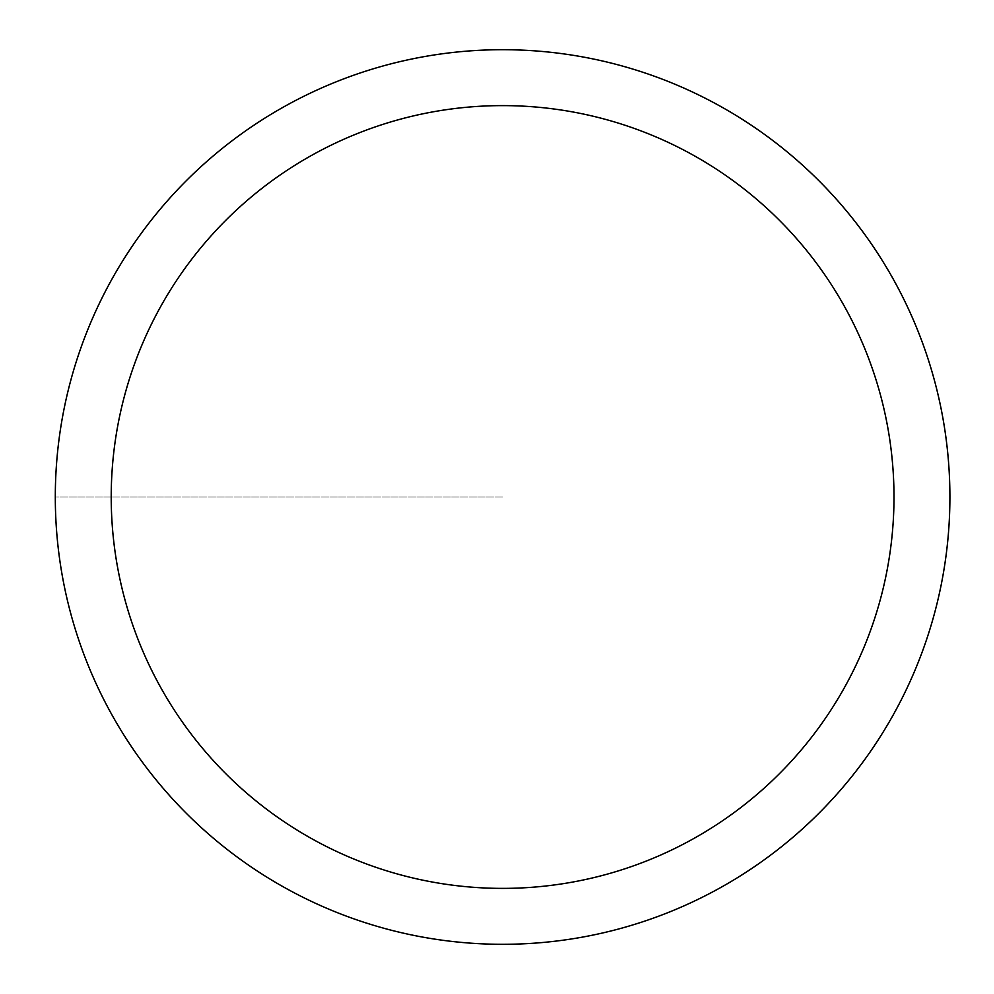 <?xml version="1.0" encoding="UTF-8"?>
<svg xmlns="http://www.w3.org/2000/svg" width="994" height="994" viewBox="0 0 994 994"><rect width="100%" height="100%" fill="white"/><g stroke="black" fill="none" stroke-linecap="round" stroke-linejoin="round"><path stroke-width="0.75" stroke-dasharray="4.97 3.73" d="M502.604 944.3A447.3 447.3 0 0 0 949.904 497A447.3 447.3 0 0 0 502.604 49.7A447.3 447.3 0 0 1 949.904 497A447.3 447.3 0 0 1 502.604 944.3A447.3 447.3 0 0 1 55.304 497A447.3 447.3 0 0 1 502.604 49.7A447.3 447.3 0 0 0 55.304 497A447.3 447.3 0 0 0 502.604 944.3A447.3 447.3 0 0 0 949.904 497A447.3 447.3 0 0 0 502.604 49.7A447.3 447.3 0 0 0 55.304 497A447.3 447.3 0 0 0 502.604 944.3M502.604 497L55.304 497L502.604 497"/><path stroke-width="1.49" d="M502.604 49.7A447.3 447.3 0 0 1 949.904 497A447.3 447.3 0 0 1 502.604 944.3A447.3 447.3 0 0 1 55.304 497A447.3 447.3 0 0 1 502.604 49.7M502.604 888.387A391.387 391.387 0 0 1 111.216 497A391.387 391.387 0 0 1 502.604 105.612A391.387 391.387 0 0 1 893.991 497A391.387 391.387 0 0 1 502.604 888.387"/></g></svg>
